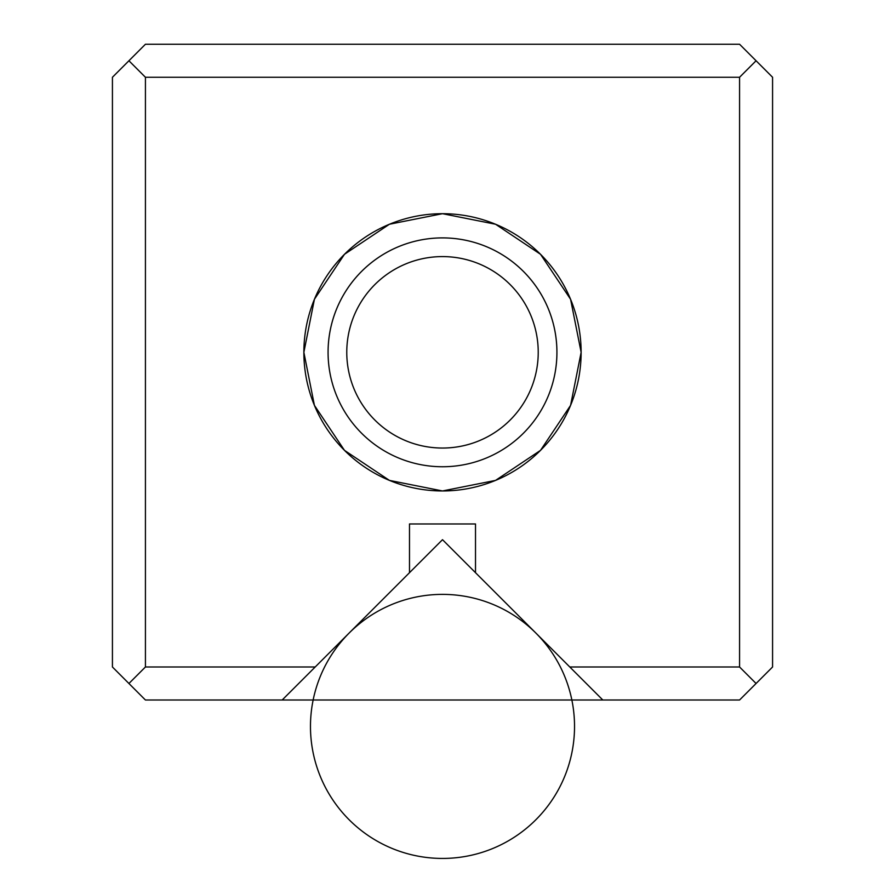 <?xml version="1.0" encoding="UTF-8"?>
<svg xmlns="http://www.w3.org/2000/svg" width="885" height="885" viewBox="0 0 885 885"><rect width="100%" height="100%" fill="white"/><g stroke="black" fill="none" stroke-linecap="round" stroke-linejoin="round"><path stroke-width="1.33" d="M739.572 44.25L145.428 44.25L112.428 77.261L145.428 44.25L739.572 44.25L756.078 60.755L739.572 44.25M112.428 666.991L112.428 77.261L112.428 666.991L145.428 700.002L282.182 700.002L409.49 572.695L409.49 523.964L475.51 523.964L475.51 572.695L569.807 666.991L739.572 666.991L739.572 77.261L145.428 77.261L145.428 666.991L315.193 666.991L442.5 539.684L602.818 700.002L739.572 700.002L772.572 666.991L739.572 700.002L602.818 700.002L569.807 666.991L739.572 666.991L756.078 683.497L739.572 666.991L739.572 77.261L145.428 77.261L128.922 60.755L145.428 77.261L145.428 666.991L315.193 666.991L282.182 700.002L145.428 700.002L128.922 683.497L145.428 666.991L128.922 683.497L112.428 666.991M442.5 490.954L389.444 480.4L344.475 450.354L314.418 405.374L303.865 352.319L314.418 299.274L344.475 254.294L389.444 224.237L442.5 213.694L495.556 224.237L540.525 254.294L570.582 299.274L581.135 352.319L570.582 405.374L540.525 450.354L495.556 480.4L442.5 490.954M772.572 77.261L772.572 666.991L772.572 77.261L756.078 60.755L739.572 77.261L756.078 60.755L772.572 77.261M442.5 256.584A95.735 95.735 0 0 1 525.402 400.186A95.735 95.735 0 0 1 359.598 400.186A95.735 95.735 0 0 1 442.5 256.584M442.5 213.694A138.635 138.635 0 0 1 562.561 421.636A138.635 138.635 0 0 1 322.439 421.636A138.635 138.635 0 0 1 442.5 213.694M442.5 237.899A114.43 114.43 0 0 1 541.598 409.534A114.43 114.43 0 0 1 343.402 409.534A114.43 114.43 0 0 1 442.5 237.899M442.5 466.749A114.43 114.43 0 0 0 541.598 295.103A114.43 114.43 0 0 0 343.402 295.103A114.43 114.43 0 0 0 442.5 466.749A114.43 114.43 0 0 0 541.598 295.103A114.43 114.43 0 0 0 343.402 295.103A114.43 114.43 0 0 0 442.5 466.749M442.5 448.053A95.735 95.735 0 0 0 525.402 304.451A95.735 95.735 0 0 0 359.598 304.451A95.735 95.735 0 0 0 442.5 448.053M475.51 572.695L475.51 523.964L409.49 523.964L409.49 572.695M602.818 700.002L282.182 700.002M574.531 726.408A132.031 132.031 0 0 1 376.49 840.75A132.031 132.031 0 0 1 376.49 612.066A132.031 132.031 0 0 1 574.531 726.408"/></g></svg>

